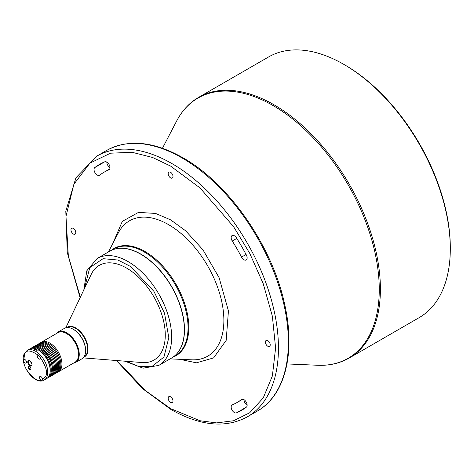 <?xml version="1.0" encoding="UTF-8"?>
<svg xmlns="http://www.w3.org/2000/svg" width="474" height="474" viewBox="0 0 474 474"><rect width="100%" height="100%" fill="white"/><g stroke="black" fill="none" stroke-linecap="round" stroke-linejoin="round"><path stroke-width="0.71" d="M198.713 97.3L268.604 56.945A150.525 86.902 60 0 1 343.863 64.399L344.93 65.015A149.02 86.037 60 0 1 450.3 247.523L450.3 248.749A150.525 86.902 60 0 1 419.123 317.657L349.231 358.012A150.525 86.902 -120 0 0 372.303 237.397A150.525 86.902 -120 0 0 273.972 104.754A150.525 86.902 -120 0 0 198.713 97.3C189.44 102.698 182.081 110.614 176.636 121.036A150.217 86.73 60 0 1 273.042 105.542A150.217 86.73 60 0 1 379.259 289.519A150.217 86.73 60 0 1 317.633 365.258C329.389 365.756 339.923 363.339 349.231 358.012M344.93 65.015L343.863 64.399A150.525 86.902 60 0 1 450.3 248.749M247.15 405.199A4.515 2.607 60 0 1 247.138 405.193A4.515 2.607 60 0 1 243.944 399.647M110.004 167.66A4.515 2.607 60 0 1 109.992 167.654A4.515 2.607 60 0 1 106.804 162.114M170.587 396.809A3.413 1.967 -120 0 0 168.88 396.637A3.413 1.967 -120 0 0 168.359 399.375A3.413 1.967 -120 0 0 170.587 402.379A3.413 1.967 -120 0 0 172.293 402.55A3.413 1.967 -120 0 0 172.814 399.813A3.413 1.967 -120 0 0 170.587 396.809M73.375 228.432A3.413 1.967 -120 0 0 71.669 228.267A3.413 1.967 -120 0 0 71.147 230.998A3.413 1.967 -120 0 0 73.375 234.002A3.413 1.967 -120 0 0 75.082 234.174A3.413 1.967 -120 0 0 75.609 231.436A3.413 1.967 -120 0 0 73.375 228.432M170.587 172.305A3.413 1.967 -120 0 0 168.88 172.139A3.413 1.967 -120 0 0 168.359 174.87A3.413 1.967 -120 0 0 170.587 177.88A3.413 1.967 -120 0 0 172.293 178.046A3.413 1.967 -120 0 0 172.814 175.315A3.413 1.967 -120 0 0 170.587 172.305M267.798 340.682A3.413 1.967 -120 0 0 266.092 340.51A3.413 1.967 -120 0 0 265.57 343.247A3.413 1.967 -120 0 0 267.798 346.251A3.413 1.967 -120 0 0 269.505 346.423A3.413 1.967 -120 0 0 270.026 343.686A3.413 1.967 -120 0 0 267.798 340.682M246.071 254.473L241.544 257.086A4.515 2.607 -120 0 0 243.956 259.746A4.515 2.607 -120 0 0 246.213 259.971A4.515 2.607 -120 0 0 246.362 255.03A141.993 81.978 -120 0 0 236.461 237.877A4.515 2.607 -120 0 0 232.106 235.537A4.515 2.607 -120 0 0 232.272 241.023L236.793 238.41M242.718 399.232L237.071 402.491A132.963 76.764 -120 0 1 232.272 404.885A4.515 2.607 -120 0 0 232.106 404.968A4.515 2.607 -120 0 0 231.413 408.588A4.515 2.607 -120 0 0 234.363 412.57A4.515 2.607 -120 0 0 236.461 412.872A141.993 81.978 -120 0 0 241.586 410.312A141.993 81.978 -120 0 0 246.362 407.154A4.515 2.607 -120 0 0 246.13 401.905A4.515 2.607 -120 0 0 241.699 399.434A4.515 2.607 -120 0 0 241.544 399.535L241.858 399.351M97.223 175.03A4.515 2.607 -120 0 0 99.481 175.256A4.515 2.607 -120 0 0 99.635 175.155A132.963 76.764 -120 0 1 104.108 172.192A132.963 76.764 -120 0 1 108.907 169.799A4.515 2.607 -120 0 0 109.067 169.716A4.515 2.607 -120 0 0 109.144 164.638A4.515 2.607 -120 0 0 104.718 161.812A141.993 81.978 -120 0 0 99.593 164.371A141.993 81.978 -120 0 0 94.812 167.535A4.515 2.607 -120 0 0 94.314 171.197A4.515 2.607 -120 0 0 97.223 175.03M237.071 402.491A132.963 76.764 -120 0 0 241.544 399.535M241.544 257.086A132.963 76.764 -120 0 0 232.272 241.023M171.641 357.994A61.715 35.633 -120 0 0 171.712 357.953A61.715 35.633 -120 0 0 181.175 308.503A61.715 35.633 -120 0 0 140.855 254.117A61.715 35.633 -120 0 0 109.998 251.06A61.715 35.633 -120 0 0 109.927 251.102M184.356 329.744A61.614 35.574 -120 0 0 184.356 329.703A61.614 35.574 -120 0 0 144.843 256.801A61.614 35.574 -120 0 0 140.784 254.242L140.784 254.242A61.614 35.574 -120 0 0 140.748 254.218M97.158 258.478A61.715 35.633 -120 0 1 132.08 264.101A61.715 35.633 -120 0 1 169.064 318.534A61.715 35.633 -120 0 1 158.873 365.371L171.57 358.036A61.715 35.633 -120 0 0 184.356 329.786A61.715 35.633 -120 0 0 144.777 256.766A61.715 35.633 -120 0 0 140.719 254.2A61.715 35.633 -120 0 0 109.855 251.143L97.158 258.478L86.819 270.755L83.833 289.887M140.345 362.414A54.688 31.574 -120 0 0 153.937 360.104A54.688 31.574 -120 0 0 165.1 339.129A54.688 31.574 -120 0 0 143.041 281.823A54.688 31.574 -120 0 0 99.25 265.381A54.688 31.574 -120 0 0 90.451 275.998M83.151 357.882L141.981 362.545A54.688 31.574 -120 0 0 153.973 360.086M85.575 351.732A17.058 9.847 -120 0 0 72.315 328.772M99.285 265.357A54.688 31.574 -120 0 0 91.156 274.511L65.779 327.795M73.363 329.341A17.058 9.847 60 0 1 73.541 329.442A17.058 9.847 60 0 1 85.604 350.339A17.058 9.847 60 0 1 85.604 350.541M73.28 363.22A17.562 10.138 -120 0 0 75.615 362.45L81.966 358.788A17.562 10.138 -120 0 0 84.609 355.79A17.562 10.138 -120 0 0 85.604 350.748A17.562 10.138 -120 0 0 73.186 329.24A17.562 10.138 -120 0 0 64.405 328.369L58.053 332.037A17.562 10.138 -120 0 0 56.222 333.672M75.615 362.45A17.562 10.138 -120 0 0 78.257 359.458A17.562 10.138 -120 0 0 73.784 339.372A17.562 10.138 -120 0 0 58.053 332.037M41.339 342.264L57.952 332.677A17.058 9.847 60 0 1 71.207 337.364A17.058 9.847 60 0 1 77.576 359.316A17.058 9.847 60 0 1 75.01 362.225L58.403 371.812A17.058 9.847 -120 0 0 54.599 346.95A17.058 9.847 -120 0 0 41.339 342.264A17.058 9.847 -120 0 0 40.823 342.601M57.852 372.09A17.058 9.847 -120 0 0 58.403 371.812M55.725 373.316A17.058 9.847 -120 0 0 56.27 373.038L57.336 372.428A17.058 9.847 -120 0 0 59.908 369.519A17.058 9.847 -120 0 0 55.559 350.008A17.058 9.847 -120 0 0 40.278 342.88L39.212 343.496A17.058 9.847 -120 0 0 38.696 343.828M56.27 373.038A17.058 9.847 -120 0 0 58.841 370.135A17.058 9.847 -120 0 0 54.492 350.624A17.058 9.847 -120 0 0 39.212 343.496M53.592 374.549A17.058 9.847 -120 0 0 54.143 374.27L55.209 373.654A17.058 9.847 -120 0 0 57.775 370.745A17.058 9.847 -120 0 0 53.432 351.234A17.058 9.847 -120 0 0 38.151 344.106L37.085 344.722A17.058 9.847 -120 0 0 36.569 345.06M54.143 374.27A17.058 9.847 -120 0 0 56.714 371.361A17.058 9.847 -120 0 0 52.365 351.85A17.058 9.847 -120 0 0 37.085 344.722M34.442 346.287A17.058 9.847 60 0 1 34.958 345.949L36.018 345.339A17.058 9.847 60 0 1 51.299 352.466A17.058 9.847 60 0 1 55.648 371.977A17.058 9.847 60 0 1 53.076 374.887L52.016 375.497A17.058 9.847 60 0 1 51.465 375.775M34.958 345.949A17.058 9.847 60 0 1 50.238 353.083A17.058 9.847 60 0 1 54.581 372.588A17.058 9.847 60 0 1 52.016 375.497M32.309 347.519A17.058 9.847 60 0 1 32.825 347.181L33.891 346.565A17.058 9.847 60 0 1 47.145 351.252A17.058 9.847 60 0 1 50.949 376.113L49.889 376.729A17.058 9.847 60 0 1 49.337 377.008M32.825 347.181A17.058 9.847 60 0 1 46.085 351.868A17.058 9.847 60 0 1 49.889 376.729M40.835 348.971A15.553 8.982 60 0 1 45.664 352.757A15.553 8.982 60 0 1 52.341 368.896M30.182 348.746A17.058 9.847 60 0 1 30.697 348.408L31.764 347.798A17.058 9.847 60 0 1 45.018 352.484A17.058 9.847 60 0 1 48.822 377.34L47.755 377.956A17.058 9.847 60 0 1 47.21 378.234M50.214 370.129A15.553 8.982 60 0 0 43.537 353.989A15.553 8.982 60 0 0 38.779 350.239L38.655 348.935A17.058 9.847 60 0 1 43.952 353.094A17.058 9.847 60 0 1 47.755 377.956M35.491 349.083A15.553 8.982 60 0 1 37.025 349.468L35.716 349.877M30.697 348.408A17.058 9.847 60 0 1 36.901 348.171L37.025 349.468M35.55 349.705L35.449 348.657L34.383 349.273A17.058 9.847 60 0 1 36.919 350.381L37.985 349.765A17.058 9.847 60 0 1 49.26 375.663A17.058 9.847 60 0 1 46.695 378.572L44.206 380.006A17.058 9.847 -120 0 0 46.778 377.097A17.058 9.847 -120 0 0 42.429 357.586A17.058 9.847 -120 0 0 27.148 350.458L24.328 353.64C18.723 363.878 34.88 386.162 44.206 380.006M27.148 350.458L29.631 349.024A17.058 9.847 60 0 1 35.449 348.657M36.901 348.171L38.649 348.905M31.9 363.694A2.506 1.446 60 0 1 31.604 363.41A2.506 1.446 60 0 1 30.567 361.389M32.007 364.328A2.506 1.446 60 0 1 31.871 364.861A2.506 1.446 60 0 1 31.491 365.288A2.506 1.446 60 0 1 29.542 364.601A2.506 1.446 60 0 1 28.606 361.372A2.506 1.446 60 0 1 28.985 360.945A2.506 1.446 60 0 1 30.069 360.981M31.841 365.413A3.01 1.736 -120 0 0 32.013 364.547A3.01 1.736 -120 0 0 29.886 360.862A3.01 1.736 -120 0 0 27.925 361.229A3.01 1.736 -120 0 0 29.05 365.099A3.01 1.736 -120 0 0 31.841 365.413M30.934 368.434A1.505 0.871 60 0 1 30.863 368.683A1.505 0.871 60 0 1 30.638 368.938A1.505 0.871 60 0 1 29.471 368.523A1.505 0.871 60 0 1 28.908 366.592A1.505 0.871 60 0 1 29.133 366.331A1.505 0.871 60 0 1 29.72 366.325M30.834 369.234A2.009 1.161 -120 0 0 30.952 368.659A2.009 1.161 -120 0 0 29.53 366.201A2.009 1.161 -120 0 0 28.227 366.443A2.009 1.161 -120 0 0 28.973 369.027A2.009 1.161 -120 0 0 30.834 369.234M39.419 356.146L39.419 356.146A2.009 1.161 -120 0 0 37.861 355.595A2.009 1.161 -120 0 0 37.559 355.938A2.009 1.161 -120 0 0 38.068 358.231A2.009 1.161 -120 0 0 39.863 359.073A2.009 1.161 -120 0 0 40.166 358.729A2.009 1.161 -120 0 0 39.419 356.146L39.419 356.146C46.114 366.07 48.111 372.955 45.415 376.806L41.795 380.059A2.009 1.161 -120 0 0 41.943 379.994A2.009 1.161 -120 0 0 42.245 379.65A2.009 1.161 -120 0 0 41.736 377.357A2.009 1.161 -120 0 0 39.935 376.516A2.009 1.161 -120 0 0 39.632 376.86A2.009 1.161 -120 0 0 40.065 379.04A2.009 1.161 -120 0 0 41.795 380.059C36.557 383.549 23.262 369.341 23.7 360.72A2.009 1.161 -120 0 0 24.648 362.616A2.009 1.161 -120 0 0 26.111 363.072A2.009 1.161 -120 0 0 26.414 362.729A2.009 1.161 -120 0 0 25.904 360.436A2.009 1.161 -120 0 0 24.103 359.594A2.009 1.161 -120 0 0 23.801 359.938A2.009 1.161 -120 0 0 23.7 360.72L24.524 354.475C26.034 349.35 31 349.907 39.419 356.146M236.461 412.872L246.362 407.154M179.729 359.304L196.408 362.823L213.578 357.923L226.181 340.356L228.438 310.944L219.124 277.717L202.925 249.762L185.654 230.808L170.587 219.829L155.62 213.436L138.473 212.388L122.31 221.382L112.842 243.44M80.337 297.234L68.339 255.978L65.975 216.345L73.897 184.202L89.965 163.092L110.531 153.191L132.151 152.302L152.539 157.463L170.587 166.078L199.992 187.905L233.599 226.708L249.709 253.288L263.248 283.778L272.372 316.259L275.601 347.975L272.372 375.959L263.248 397.905L249.709 412.759L233.599 420.734L216.606 422.909L199.992 420.734L170.587 408.606L145.565 390.671L116.894 360.56M116.373 360.518L142.627 388.692L171.001 409.524C200.301 426.025 225.725 428.478 247.268 416.877A150.525 86.902 -120 0 0 278.445 347.975A150.525 86.902 -120 0 0 172.009 163.625A150.525 86.902 -120 0 0 96.749 156.165L75.911 177.809L65.797 211.191L67.284 252.624L80.112 297.708M181.939 157.889A150.525 86.902 60 0 1 288.376 342.24A150.525 86.902 60 0 1 257.204 411.142C285.182 395.5 295.758 352.763 284.631 304.237C272.354 246.184 228.889 183.515 182.946 157.789C153.647 141.282 128.223 138.829 106.68 150.43A150.525 86.902 60 0 1 181.939 157.889M170.095 358.889L191.804 359.825A78.174 45.137 -120 0 0 222.584 305.943A78.174 45.137 -120 0 0 168.596 224.664A78.174 45.137 -120 0 0 118.423 232.728L108.38 251.996M173.371 356.993A61.916 35.746 -120 0 0 186.116 308.39A61.916 35.746 -120 0 0 145.02 251.546A61.916 35.746 -120 0 0 111.663 250.106M171.712 357.953L175.256 355.909A61.715 35.633 -120 0 0 184.718 306.453A61.715 35.633 -120 0 0 144.398 252.073A61.715 35.633 -120 0 0 113.547 249.016L109.998 251.06M84.378 288.749L89.776 267.632L103.065 258.68L117.925 260.025L130.528 266.471L153.931 291.374L164.537 313.261L168.809 337.666L163.933 357.058L152.178 366.295L138.485 366.384L126.262 361.301M83.708 357.266A17.171 9.913 -120 0 0 87.536 344.918A17.171 9.913 -120 0 0 72.522 326.627A17.171 9.913 -120 0 0 66.597 327.623M83.797 357.147L84.058 356.999A17.058 9.847 -120 0 0 87.127 345.09A17.058 9.847 -120 0 0 72.214 326.918A17.058 9.847 -120 0 0 67 327.451L66.739 327.599M109.221 169.615L108.907 169.799M94.812 167.535L104.718 161.812M162.452 148.249L176.636 121.036M96.749 156.165L106.68 150.43M158.873 365.371L143.065 368.185L125.006 361.2M247.268 416.877L257.204 411.142M109.755 168.934L104.108 172.192M286.977 363.937L317.633 365.258M73.541 329.442L73.186 329.24M85.604 350.339L85.604 350.748"/></g></svg>
